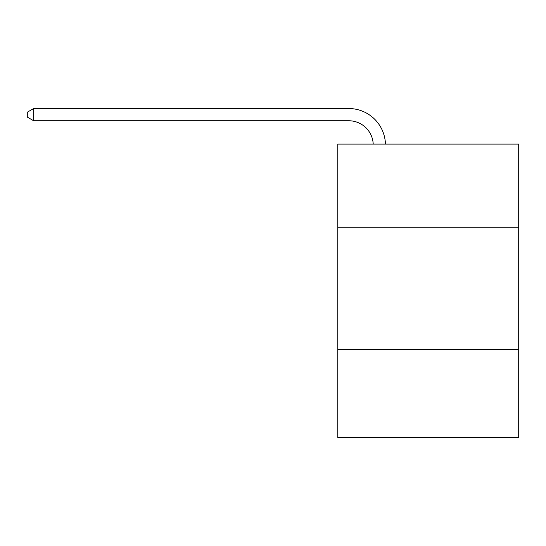 <?xml version="1.0" encoding="UTF-8"?>
<svg xmlns="http://www.w3.org/2000/svg" width="546" height="546" viewBox="0 0 546 546"><rect width="100%" height="100%" fill="white"/><g stroke="black" fill="none" stroke-linecap="round" stroke-linejoin="round"><path stroke-width="0.82" d="M518.7 227.211L518.7 144.089L337.79 144.089L337.79 227.211L518.7 227.211L518.7 437.462L337.79 437.462L337.79 227.211M518.7 349.447L337.79 349.447M348.785 120.762A24.447 24.447 178.8 0 1 373.211 144.089A24.447 24.447 178.8 0 0 348.785 120.762A24.447 24.447 178.8 0 1 373.211 144.089A24.447 24.447 178.8 0 0 348.785 120.762A24.447 24.447 178.8 0 1 373.211 144.089A24.447 24.447 178.8 0 0 348.785 120.762A24.447 24.447 178.8 0 1 373.211 144.089A24.447 24.447 178.8 0 0 348.785 120.762A24.447 24.447 178.8 0 1 373.211 144.089A24.447 24.447 178.8 0 0 348.785 120.762A24.447 24.447 178.8 0 1 373.211 144.089A24.447 24.447 178.8 0 0 348.785 120.762A24.447 24.447 178.8 0 1 373.211 144.089A24.447 24.447 178.8 0 0 348.785 120.762A24.447 24.447 178.8 0 1 373.211 144.089A24.447 24.447 178.8 0 0 348.785 120.762A24.447 24.447 178.8 0 1 373.211 144.089A24.447 24.447 0 0 0 348.785 120.762L33.654 120.762L27.3 117.097L27.3 112.21L33.654 108.538L348.785 108.538A36.671 36.671 -1.2 0 1 385.442 144.089M33.654 120.762L33.654 108.538L348.785 108.538"/></g></svg>
